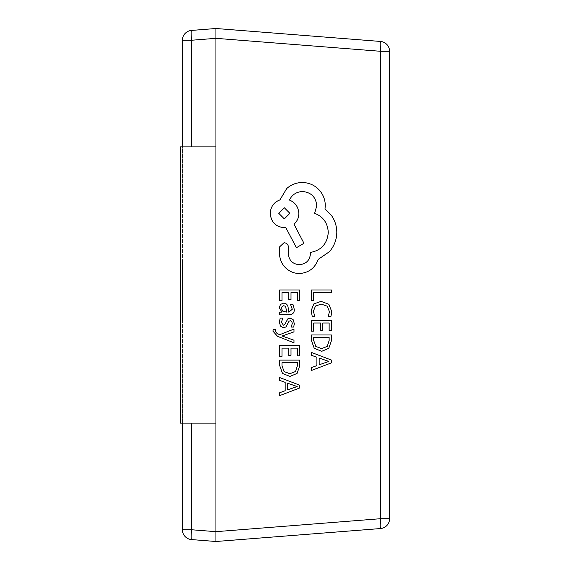 <?xml version="1.0" encoding="UTF-8"?>
<svg xmlns="http://www.w3.org/2000/svg" width="570" height="570" viewBox="0 0 570 570"><rect width="100%" height="100%" fill="white"/><g stroke="black" fill="none" stroke-linecap="round" stroke-linejoin="round"><path stroke-width="0.43" stroke-dasharray="2.85 2.14" d="M182.4 270.28L182.4 263.782M182.599 291.056L182.599 260.718L182.599 319.913L182.599 260.718L182.599 319.913L182.4 291.056M380.482 528.554A9.868 9.868 0 0 0 389.574 518.714A9.868 9.868 0 0 1 389.374 520.681A9.868 9.868 0 0 0 389.574 518.714L380.482 518.714L215.945 531.668L191.492 529.744L191.492 423.118L182.4 423.118L215.945 423.118L215.945 146.882L191.492 146.882L191.492 40.256L182.4 40.256A9.868 9.868 0 0 1 191.492 30.424A9.868 9.868 0 0 0 182.4 40.256L182.4 423.118L182.4 146.882L180.426 146.882L180.426 423.118L180.426 146.882L180.426 423.118L182.4 423.118L182.4 529.744A9.868 9.868 0 0 0 191.492 539.576L215.945 541.5L215.945 38.332L380.482 51.286L380.482 518.714A9.868 0.77 -94.5 0 1 380.482 528.554A9.868 9.868 0 0 0 389.574 518.714L389.574 51.286A9.868 9.868 0 0 0 389.374 49.319A9.868 9.868 0 0 1 389.574 51.286A9.868 9.868 0 0 0 380.482 41.446L215.945 28.5L191.492 30.424A9.868 0.77 -94.5 0 0 191.492 40.256L215.945 38.332L215.945 28.5M215.945 146.882L180.426 146.882L215.945 146.882L215.945 423.118L182.4 423.118M191.492 423.118L215.945 423.118M380.482 41.446A9.868 0.77 -85.5 0 1 380.482 51.286L389.574 51.286A9.868 9.868 0 0 0 380.482 41.446M191.492 146.882L182.4 146.882M182.4 529.744L191.492 529.744A9.868 0.77 -85.5 0 0 191.492 539.576M389.374 49.319L389.374 520.681L389.374 49.319M182.599 308.541L182.4 283.817L182.599 308.541M182.599 290.885L182.599 267.216L182.4 290.885M182.599 313.415L182.599 260.718L182.599 313.415M182.599 263.782L182.4 259.998M182.599 259.998L182.4 289.197M182.599 289.197L182.4 320.632M182.599 320.632L182.4 318.288M182.599 318.288L182.4 310.344M182.599 310.344L182.4 314.134M182.599 314.134L182.4 289.681M182.599 289.681L182.4 266.489M182.599 266.489L182.599 270.28M182.599 267.216L182.4 319.913L182.599 267.216M311.427 300.547L313.707 300.547L313.707 292.553L331.427 292.553L331.427 289.966L311.427 289.966M312.253 316.386L314.726 316.386L313.386 311.206L315.495 306.054L321.216 304.081M328.249 316.386L330.949 316.386L331.761 311.633L328.819 304.266L321.045 301.366M311.427 331.191L313.707 331.191L313.707 322.99L320.433 322.99M320.433 330.165L322.727 330.165L322.727 322.99L329.125 322.99M329.125 330.735L331.427 330.735L331.427 320.404L311.427 320.404M321.68 351.32L328.776 348.291L331.427 340.71L331.427 334.982L311.427 334.982M329.139 337.575L313.707 337.575L313.707 340.49L315.794 346.453L321.608 348.598M311.427 370.486L331.427 362.848L331.427 360.076L311.427 352.431M319.171 358.053L319.157 364.779M279.692 300.753L281.972 300.753L281.972 292.553L288.705 292.553M288.705 299.727L290.992 299.727L290.992 292.553L297.397 292.553M297.397 300.297L299.699 300.297L299.699 289.966L279.692 289.966M279.692 314.676L288.883 314.676C292.503 314.676 294.312 312.944 294.305 309.496L292.98 304.558L290.543 304.558M281.915 312.161L279.692 312.161M288.791 312.161L288.178 307.914C287.743 304.743 286.19 303.162 283.518 303.162M283.739 305.712L282.057 306.439L281.409 308.356L282.578 311.085L286.874 312.161M283.34 325.178L281.402 322.214L282.784 318.081L280.198 318.081M283.582 327.757L285.94 326.916L289.019 321.238L290.358 320.682M291.242 327.073L293.671 327.073L294.305 323.674L293.172 319.706L290.123 318.096M293.978 342.819L293.978 340.219L282.065 335.994L293.978 331.875L293.978 329.068M279.735 334.683L277.127 333.585L275.111 331.013L275.395 329.581L273.173 329.581M279.692 356.321L281.972 356.321L281.972 348.12L288.705 348.12M288.705 355.295L290.992 355.295L290.992 348.12L297.397 348.12M297.397 355.865L299.699 355.865L299.699 345.527L279.692 345.527M289.952 376.442L297.048 373.421L299.699 365.833L299.699 360.112L279.692 360.112M297.412 362.698L281.972 362.698L281.972 365.612L284.06 371.576L289.881 373.721M279.692 395.616L299.699 387.971L299.699 385.199L279.692 377.561M287.437 383.168L287.423 389.901M299.535 273.529C308.733 272.816 314.939 268.114 318.167 259.407L329.396 251.705C334.212 246.097 336.678 239.628 336.792 232.304C336.72 225.955 334.875 220.248 331.248 215.189L324.993 208.912L325.278 205.628C325.206 199.308 322.926 193.836 318.445 189.226C313.97 184.851 308.562 182.614 302.235 182.521M299.4 264.687L299.392 264.687C292.994 264.188 289.296 260.768 288.299 254.419L288.441 247.138C288.178 244.452 286.71 242.984 284.031 242.72M296.407 247.715L303.945 243.29L293.985 224.174C297.091 221.466 298.701 217.897 298.822 213.472C298.395 206.939 295.267 202.464 289.439 200.063C292.018 194.719 296.379 191.862 302.52 191.506L302.52 191.506M284.459 227.743L285.884 227.743M284.316 207.772L278.773 213.33L284.33 218.894"/><path stroke-width="0.85" d="M215.945 28.5L215.945 38.332L191.492 40.256A9.868 0.77 -94.5 0 1 191.492 30.424L215.945 28.5L380.482 41.446A9.868 9.868 0 0 1 389.574 51.286L389.574 518.714A9.868 9.868 0 0 1 380.482 528.554A9.868 0.77 -94.5 0 0 380.482 518.714L380.482 51.286L215.945 38.332L215.945 146.882L180.426 146.882L180.426 423.118L215.945 423.118L215.945 541.5L380.482 528.554L215.945 541.5L191.492 539.576A9.868 9.868 0 0 1 182.4 529.744L182.4 423.118M182.4 146.882L182.4 40.256A9.868 9.868 0 0 1 191.492 30.424A9.868 9.868 0 0 0 182.4 40.256L191.492 40.256L191.492 146.882M380.482 51.286A9.868 0.77 -85.5 0 0 380.482 41.446A9.868 9.868 0 0 1 389.574 51.286L380.482 51.286M191.492 539.576A9.868 0.77 -85.5 0 1 191.492 529.744L215.945 531.668L380.482 518.714L389.574 518.714A9.868 9.868 0 0 1 380.482 528.554M215.945 423.118L215.945 146.882M311.441 300.547L313.721 300.547L313.721 292.553L331.441 292.553L331.441 289.966L311.427 289.966L311.427 300.547L311.441 289.966M311.106 310.835L312.253 316.386L314.74 316.386L313.4 311.206L315.509 306.054L321.216 304.081L327.216 306.19L329.446 311.662L328.249 316.386L330.963 316.386L331.783 311.633L328.833 304.266L321.045 301.366L313.835 303.938L311.085 310.835L312.253 316.386M321.216 304.081L327.23 306.19L329.432 311.662L328.249 316.386M321.045 301.366L313.821 303.938L311.085 310.835M311.441 331.191L313.721 331.191L313.721 322.99L320.447 322.99L320.433 330.165L322.741 330.165L322.741 322.99L329.139 322.99L329.125 330.735L331.441 330.735L331.441 320.404L311.427 320.404L311.427 331.191L311.441 320.404M320.447 322.99L320.447 330.165M329.139 322.99L329.139 330.735M311.441 334.982L311.441 340.504L314.241 348.291L321.694 351.32L328.79 348.291L331.441 340.71L331.441 334.982L311.441 334.982L311.427 340.504L314.227 348.291L321.68 351.32M329.139 337.575L313.721 337.575L313.721 340.49L315.809 346.453L321.623 348.598L327.258 346.396L329.139 340.603L329.139 337.575L329.125 340.603L327.244 346.396L321.615 348.598M311.441 370.486L331.441 362.848L331.441 360.076L311.441 352.431L311.441 355.295L316.913 357.226L316.913 365.577L311.441 367.622L311.427 370.486L311.427 367.622L316.899 365.577L316.899 357.226L311.427 355.295L311.427 352.431M319.171 358.046L319.171 364.779L328.883 361.437L319.171 358.046M319.171 364.772L328.869 361.437L319.171 358.053M279.706 300.753L281.986 300.753L281.986 292.553L288.719 292.553L288.705 299.727L291.006 299.727L291.006 292.553L297.412 292.553L297.397 300.297L299.713 300.297L299.713 289.966L279.692 289.966L279.692 300.753L279.706 289.966M288.719 292.553L288.719 299.727M297.412 292.553L297.412 300.297M294.32 309.496L292.994 304.558L290.558 304.558L292.289 309.261L288.791 312.161L288.199 307.914C287.757 304.743 286.204 303.162 283.532 303.162L280.497 304.394L279.371 307.707L281.915 312.096L279.706 312.161L279.706 314.676L288.905 314.676C292.517 314.676 294.327 312.944 294.32 309.496M286.86 312.161L285.534 306.375L283.739 305.712L282.072 306.439L281.43 308.356L282.592 311.085L286.874 312.161L285.549 306.375L283.739 305.712M279.706 312.161L279.692 314.676M283.518 303.162L280.483 304.394L279.357 307.707L281.901 312.161M290.558 304.558L292.275 309.261L288.791 312.161M283.596 327.757L285.955 326.916L289.033 321.238L290.365 320.682L291.755 321.452L292.289 323.432L291.256 327.073L293.685 327.073L294.32 323.674L293.187 319.706L290.137 318.096L287.879 318.808L284.708 324.53L283.347 325.178L281.416 322.214L282.798 318.081L280.198 318.081L279.357 321.964L280.504 326.14L283.582 327.757L280.49 326.14L279.357 321.964L280.212 318.081M290.365 320.682L291.74 321.452L292.275 323.432L291.256 327.073M290.137 318.096L287.864 318.808L284.694 324.53L283.347 325.178M293.992 342.819L293.992 340.219L282.079 335.994L293.992 331.875L293.992 329.068L279.735 334.683L277.141 333.585L275.125 331.013L275.417 329.581L273.173 329.581L272.98 331.206L277.554 336.321L293.992 342.819L277.533 336.321L272.966 331.206L273.173 329.581M293.992 329.068L279.742 334.69M279.706 356.321L281.986 356.321L281.986 348.12L288.719 348.12L288.705 355.295L291.006 355.295L291.006 348.12L297.412 348.12L297.397 355.865L299.713 355.865L299.713 345.527L279.692 345.527L279.692 356.321L279.706 345.527M288.719 348.12L288.719 355.295M297.412 348.12L297.412 355.865M279.706 360.112L279.706 365.626L282.513 373.421L289.966 376.442L297.063 373.421L299.713 365.833L299.713 360.112L279.706 360.112L279.692 365.626L282.492 373.421L289.952 376.442M297.412 362.698L281.986 362.698L281.986 365.612L284.074 371.576L289.895 373.721L295.531 371.519L297.412 365.733L297.412 362.698L297.397 365.733L295.517 371.519L289.888 373.721M279.706 395.616L299.713 387.971L299.713 385.199L279.706 377.561L279.706 380.418L285.178 382.349L285.178 390.707L279.706 392.751L279.692 395.616L279.692 392.751L285.164 390.707L285.164 382.349L279.692 380.418L279.692 377.561M287.437 383.168L287.437 389.901L297.155 386.56L287.437 383.168L297.141 386.496L287.437 389.901M299.549 273.529C308.748 272.816 314.954 268.114 318.181 259.407L329.417 251.705C334.227 246.097 336.692 239.628 336.806 232.304C336.735 225.955 334.889 220.248 331.263 215.189L325.007 208.912L325.292 205.628C325.221 199.308 322.941 193.836 318.466 189.226C313.985 184.851 308.577 182.614 302.25 182.521C296.371 182.592 291.206 184.587 286.753 188.513L279.927 199.92C273.857 202.229 270.636 206.746 270.251 213.472C271.085 222.15 275.823 226.91 284.473 227.743L285.898 227.743L296.421 247.715L303.96 243.29L294.006 224.174C297.105 221.466 298.723 217.897 298.837 213.472C298.409 206.939 295.281 202.464 289.453 200.063C292.032 194.719 296.4 191.862 302.535 191.506C311.184 192.339 315.93 197.092 316.756 205.77L314.626 213.33C323.154 216.564 327.707 222.941 328.277 232.446C327.33 243.668 321.402 250.33 310.5 252.417L310.5 253.557C309.859 260.333 306.161 264.045 299.407 264.687C293.009 264.188 289.311 260.768 288.313 254.419L288.456 247.138C288.199 244.452 286.724 242.984 284.045 242.72L279.642 246.853L279.642 255.274C280.141 260.383 282.271 264.708 286.04 268.256C289.902 271.726 294.405 273.486 299.549 273.529L299.535 273.529C294.391 273.486 289.888 271.726 286.026 268.256L286.026 268.256C282.257 264.708 280.119 260.383 279.621 255.274L279.621 246.853L284.031 242.72M278.787 213.33L284.33 218.894L289.881 213.33L284.33 207.772L278.787 213.33M299.392 264.687L299.4 264.687C306.147 264.045 309.845 260.333 310.486 253.557L310.486 252.417C321.387 250.33 327.315 243.668 328.263 232.446C327.693 222.941 323.14 216.564 314.612 213.33L316.742 205.77C315.915 197.092 311.17 192.339 302.52 191.506L302.528 191.506M285.884 227.743L296.421 247.715M302.25 182.521L302.235 182.521C296.357 182.592 291.192 184.587 286.731 188.513L279.906 199.92C273.842 202.229 270.615 206.746 270.237 213.472C271.071 222.15 275.809 226.91 284.459 227.743L284.459 227.743M284.316 218.894L289.866 213.33L284.33 207.772M191.492 423.118L191.492 529.744L182.4 529.744"/></g></svg>
